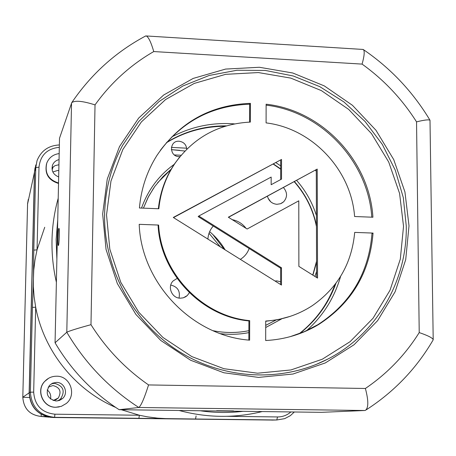 <?xml version="1.0" encoding="UTF-8"?>
<svg xmlns="http://www.w3.org/2000/svg" width="456" height="456" viewBox="0 0 456 456"><rect width="100%" height="100%" fill="white"/><g stroke="black" fill="none" stroke-linecap="round" stroke-linejoin="round"><path stroke-width="0.68" d="M186.681 148.189L171.388 147.396M115.624 407.385C74.904 389.869 43.804 350.938 35.688 307.196L34.12 296.936L33.345 286.613L33.801 250.15L37.044 249.831L35.004 259.891L33.738 270.106L32.427 307.401L35.688 307.196L33.676 392.137L30.398 392.177L32.427 307.401M196.114 415.94L195.533 419.013L165.767 418.614L157.599 418.141L147.43 416.841L139.365 415.239L121.347 409.733M51.351 383.832L54.526 383.319C63.532 385.97 65.482 391.265 60.369 399.211L57.644 400.904M56.464 382.407L52.662 383.148L49.487 385.377C45.036 393.425 47.23 398.641 56.065 401.018L59.468 400.425L62.426 398.624C68.731 393.465 64.57 382.162 56.464 382.407M59.229 406.923L55.769 407.271C43.103 407.664 35.693 390.746 44.506 381.587L48.661 378.241M56.595 376.217C70.315 375.812 77.104 395.135 66.171 403.554L61.378 406.325L55.928 407.236C43.24 407.63 35.819 390.689 44.642 381.512C47.869 377.995 51.853 376.234 56.595 376.217M51.978 168.065L55.051 165.613L58.938 164.758M59.046 159.629C55.957 160.341 53.797 162.136 52.571 165.004C51.106 170.647 53.141 174.625 58.67 176.934M166.309 142.825C184.304 131.852 203.849 126.346 224.945 126.301M315.409 170.23L316.282 171.325M157.622 182.725L171.114 169.313M273.258 164.126L280.679 169.204M294.217 181.71C305.645 194.701 313.055 209.646 316.453 226.552M177.11 278.439L173.155 280.913C167.021 286.664 171.844 298.332 180.297 298.184L183.01 297.882L185.524 296.856L187.268 295.562L189.377 292.718M280.634 281.791L276.832 280.89L275.008 281.01M267.427 196.217C268.812 201.067 271.97 203.764 276.889 204.305L280.531 203.735L283.632 201.814C287.565 197.163 287.502 192.409 283.438 187.547M270.733 201.82L268.071 198.206M179.02 298.064C180.411 291.088 177.658 286.75 170.755 285.046M240.34 259.356C244.524 256.779 247.465 253.16 249.153 248.503M246.012 228.308C242.478 223.657 237.884 220.778 232.229 219.667M213.271 226.045C209.999 229.733 208.215 234.082 207.913 239.098M316.555 261.248L312.759 275.082M275.988 320.032L265.711 325.339M186.749 149.197C186.282 144.569 183.734 141.913 179.105 141.24C169.176 140.374 168.994 156.528 178.946 156.625L180.023 156.596M335.029 284.51C327.653 304.272 315.695 320.688 299.153 333.746M46.541 163.772C44.511 173.776 48.513 180.331 58.533 183.437M44.722 227.265L37.044 249.831L38.999 167.141L35.779 167.62L37.033 160.649C41.08 150.742 48.524 145.51 59.365 144.957M59.177 153.586C53.227 154.402 49.1 157.531 46.808 162.974C44.517 173.058 48.427 179.732 58.539 183.004M167.814 418.654L54.612 417.331C39.626 415.638 31.549 407.254 30.398 392.177L29.258 392.753C30.398 407.584 38.338 415.838 53.084 417.496L273.383 420.067M33.676 392.137C34.69 405.355 41.764 412.708 54.908 414.196L139.365 415.239L138.898 418.334M35.819 164.901L34.582 171.764L29.258 392.753M181.146 155.251L174.403 154.932M184.931 151.044L171.348 149.642L179.767 150.343M209.635 231.682C215.836 236.852 220.995 242.905 225.121 249.848M58.813 170.607L57.644 170.464L52.839 171.986M47.145 389.931C50.12 392.28 51.237 395.323 50.508 399.063M53.09 400.482L55.934 399.764L58.288 398.014C61.748 391.567 59.964 387.412 52.942 385.542L48.182 387.155M51.146 417.4C37.392 414.994 30.056 406.809 29.144 392.833L34.456 172.357L35.021 167.831M58.818 228.433L58.966 228.359C59.668 228.701 59.189 244.536 58.448 245.465L58.305 245.516C57.61 245.123 58.077 229.528 58.818 228.433M233.575 410.924L216.64 410.731L233.575 410.924M198.805 216.024L198.166 216.589L280.639 268.208L281.489 267.786L281.483 285.057L173.28 217.466L281.529 159.44L281.523 179.117L271.155 184.714L271.16 177.07L198.805 216.024L281.489 267.786M280.639 268.208L280.634 284.521M173.502 217.603L281.529 159.44M280.685 160.147L280.674 179.573M265.717 321.275L278.171 319.622L290.233 316.356M318.858 324.376C302.647 334.128 284.926 339.509 265.683 340.529L265.717 321.041C282.731 319.947 298.258 314.822 312.292 305.662C337.668 287.953 351.804 263.534 354.7 232.395L373.054 233.079L371.976 233.592C368.779 272.956 350.755 303.308 317.906 324.655L318.858 324.376C351.787 302.983 369.856 272.551 373.054 233.079M290.147 336.682L304.465 331.597L317.906 324.655M371.8 217.187C368.146 161.304 321.389 111.532 266.116 105.154M372.922 217.233C369.52 160.694 322.061 110.255 266.122 104.207L266.087 122.898C312.195 128.392 351.251 169.843 354.597 216.509L372.922 217.233M179.516 157.229L174.836 163.459C165.608 176.991 160.113 192.084 158.357 208.745M250.407 103.352L250.344 122.088C218.994 123.69 194.017 137.245 175.412 162.752C166.041 176.489 160.518 191.828 158.83 208.762L139.422 207.993C141.103 188.841 146.946 171.314 156.95 155.41C179.516 122.231 210.672 104.88 250.407 103.352L249.649 104.207C212.798 105.473 183.055 120.823 160.426 150.246M249.586 122.111L249.649 104.207M248.908 320.921C201.74 316.692 160.575 273.64 158.101 225.606L158.631 225.059L139.194 224.329C141.292 283.022 192.005 335.986 249.62 340.165L249.683 320.636L248.908 320.921L248.845 340.09M158.631 225.059C161.116 273.224 202.396 316.396 249.683 320.636M228.479 217.312L317.216 169.085L228.331 217.216L247.129 229.015L298.788 200.822L298.874 266.378L317.553 278.086L317.216 169.085M316.601 277.493L316.282 169.763M416.539 121.866C402.089 99.072 383.941 79.817 362.081 64.102L153.757 51.556C130.513 64.963 110.939 82.741 95.025 104.891C82.747 100.97 74.984 100.234 71.734 102.68L59.514 138.242L55.062 342.781L66.798 332.242C69.449 330.879 77.514 328.36 90.983 324.683C106.157 348.737 125.354 368.824 148.565 384.932L365.393 388.478C387.315 373.555 405.259 354.928 419.218 332.584L416.539 121.866C424.2 119.979 428.686 119.438 429.997 120.23L433.2 339.674C432.562 337.907 427.905 335.548 419.218 332.584M153.757 51.556C151.113 42.482 148.645 37.289 146.359 35.967L145.379 36.121M362.081 64.102C364.247 56.362 364.749 51.568 363.575 49.721L362.623 49.419M119.147 409.699L321.44 412.338L364.828 410.503L138.795 407.482L119.147 409.699C92.625 392.485 71.261 370.181 55.062 342.781M366.231 409.836C394.126 391.818 416.391 368.579 433.029 340.13L433.2 339.674M364.828 410.503L365.302 410.423C368.602 408.091 368.63 400.778 365.393 388.478M71.535 103.067L66.798 332.242C85.016 363.044 109.018 388.124 138.795 407.482C141.081 405.749 144.341 398.236 148.565 384.932M262.2 411.568C234.76 418.283 207.058 417.918 179.094 410.485M56.379 282.241C53.158 268.242 51.705 254.129 52.007 239.902C52.343 225.674 54.412 211.801 58.208 198.263M57.735 219.957L56.151 239.474L56.886 259.139M200.184 410.759C214.525 412.84 228.798 413.028 243.002 411.318M340.609 276.399C334.459 297.762 323.133 315.837 306.626 330.634M299.791 333.501C316.589 320.197 328.639 303.457 335.952 283.284M316.282 170.276L315.991 169.917M226.415 125.862C204.961 125.702 185.073 131.185 166.759 142.312M316.584 271.502L314.897 276.427M281.762 318.829L265.705 327.516M248.868 332.612C239.503 334.447 230.018 334.795 220.419 333.661M212.941 330.68C225.019 333.108 237 333.108 248.873 330.674C236.995 333.114 225.013 333.108 212.923 330.674M265.711 325.356L276.102 320.009L265.711 325.362M312.901 275.173L316.555 262.217M316.447 225.355C312.941 208.876 305.605 194.285 294.439 181.591M280.679 168.908L273.492 164M171.177 169.21L163.031 176.597L154.772 186.475L148.679 196.274L143.418 208.153L147.932 197.71L153.712 187.986M141.531 208.078C148 189.941 158.905 175.349 174.255 164.314M275.948 162.684L280.679 165.893M296.639 180.399C305.691 190.756 312.286 202.481 316.418 215.574M171.826 136.897C191.434 126.563 212.325 122.225 234.492 123.884M33.801 250.15L35.779 167.62L34.582 171.764M59.314 147.328C47.173 148.588 40.402 155.188 38.999 167.141M54.908 414.196L54.612 417.331L53.084 417.496M227.031 416.317L277.522 416.944C282.589 416.938 287.046 415.268 290.899 411.939M277.522 416.944L276.781 419.982L195.533 419.013M294.348 411.985L290.312 415.69L284.686 418.648L276.781 419.982L271.782 420.101M28.272 199.415L27.577 203.929L22.806 397.239C23.678 408.775 29.857 415.188 41.336 416.482L49.294 417.172M41.336 416.482L46.501 416.545M34.456 172.357L27.571 204.014L22.806 397.239L29.144 392.833M52.138 169.86L53.147 166.845M22.806 397.239L22.8 397.25C23.683 408.747 29.851 415.154 41.308 416.465L41.046 414.213M22.8 397.25L29.486 397.524M209.025 233.272L220.322 246.85M104.595 214.451C103.7 267.928 132.451 321.531 177.925 350.772C223.48 379.905 282.099 382.687 327.699 359.134C376.582 334.237 407.299 280.839 406.267 226.073L403.315 197.63L395.232 170.105L382.322 144.427L365.028 121.45L343.927 101.962L319.73 86.623L293.236 75.981L265.335 70.441L236.989 70.247L209.179 75.462L182.902 85.979L159.133 101.489L138.772 121.495L122.624 145.316C111.178 166.588 105.171 189.605 104.601 214.371M102.657 214.001L107.257 179.094L119.512 146.564L138.687 118.07L163.693 94.996L193.173 78.426L225.6 69.073L259.344 67.266L292.769 73L324.29 85.899L352.454 105.302L375.961 130.256L393.733 159.589L404.934 191.947L409.009 225.823L405.715 259.635L395.118 291.766L377.631 320.636L354.016 344.782L325.345 362.919L292.997 374.023L258.569 377.403L223.85 372.769L190.665 360.268L160.808 340.489L135.911 314.458L117.329 283.552L106.054 249.455L102.657 214.001M106.527 214.896L109.828 249.238L120.754 282.27L138.755 312.2L162.872 337.417L191.788 356.581L223.93 368.704L257.577 373.207L290.939 369.953L322.306 359.22L350.117 341.658L373.036 318.26L390.011 290.272L400.311 259.116L403.531 226.324L399.587 193.464L388.729 162.074L371.492 133.614L348.686 109.406L321.36 90.596L290.774 78.101L258.352 72.561L225.629 74.334L194.193 83.437L165.619 99.528L141.394 121.906L122.829 149.54L110.968 181.072L106.527 214.896M95.025 104.891L90.983 324.683M52.571 165.004L52.366 165.591M281.46 203.33L283.632 201.814M183.54 297.728L187.268 295.562M62.426 398.624L60.369 399.211M58.288 398.014L53.318 400.471M41.308 416.465L46.438 416.527M27.577 203.94L27.622 202.994M224.255 249.307L212.929 234.595M122.624 145.316C111.178 166.588 105.176 189.61 104.612 214.394C103.7 267.877 132.474 321.554 177.982 350.795C223.577 379.945 282.173 382.675 327.699 359.134L315.575 364.703M174.836 163.459L175.412 162.752M145.738 35.927C115.801 51.893 91.132 74.146 71.734 102.68M363.215 49.453L146.359 35.961M429.997 120.23C412.954 91.878 390.815 68.377 363.575 49.721"/></g></svg>
